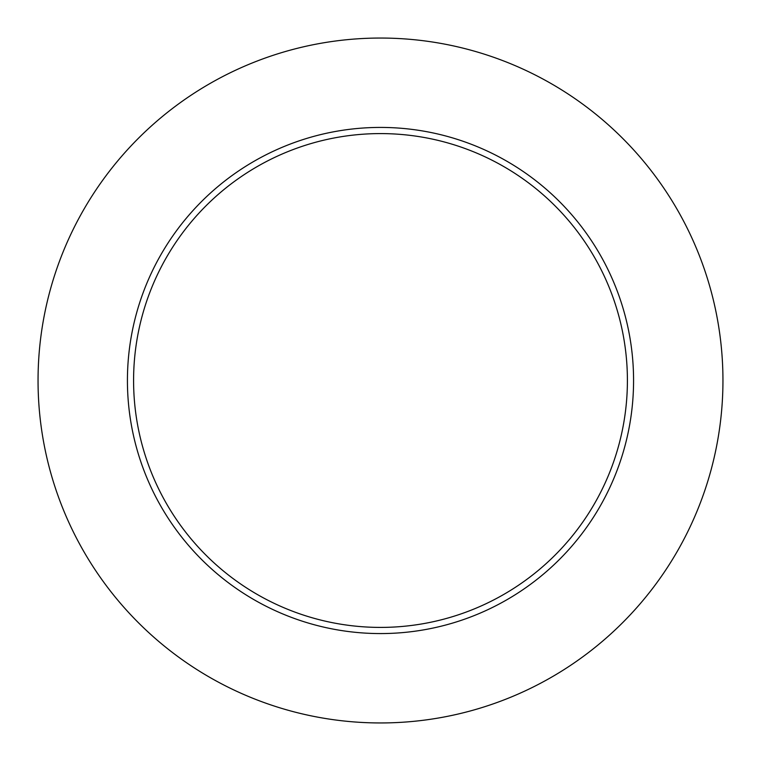 <?xml version="1.0" encoding="UTF-8"?>
<svg xmlns="http://www.w3.org/2000/svg" width="761" height="761" viewBox="0 0 761 761"><rect width="100%" height="100%" fill="white"/><g stroke="black" fill="none" stroke-linecap="round" stroke-linejoin="round"><path stroke-width="1.14" d="M722.95 380.5A342.45 342.45 0 0 0 209.275 83.929A342.45 342.45 0 0 0 209.275 677.071A342.45 342.45 0 0 0 722.95 380.5M633.571 380.5A253.071 253.071 0 0 0 253.965 161.332A253.071 253.071 0 0 0 253.965 599.668A253.071 253.071 0 0 0 633.571 380.5M627.406 380.5A246.906 246.906 0 0 0 257.047 166.669A246.906 246.906 0 0 0 257.047 594.331A246.906 246.906 0 0 0 627.406 380.5"/></g></svg>
